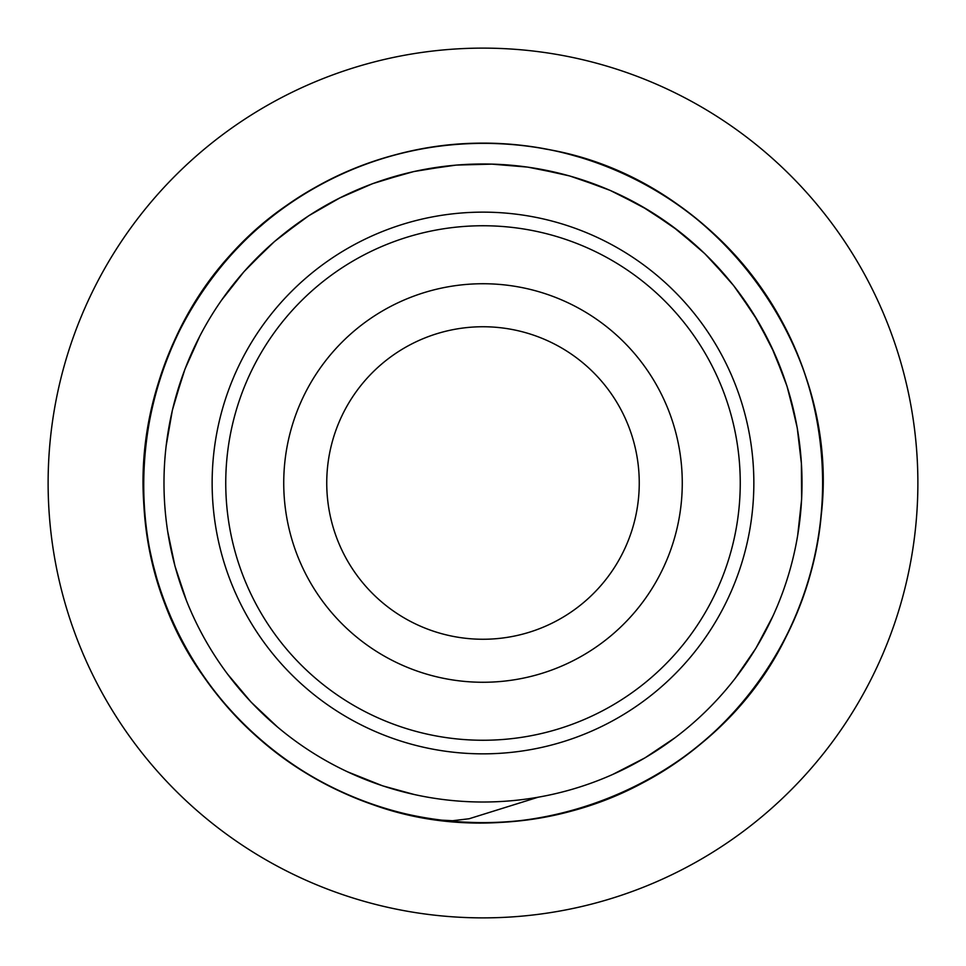 <?xml version="1.0" encoding="UTF-8"?>
<svg xmlns="http://www.w3.org/2000/svg" width="966" height="966" viewBox="0 0 966 966"><rect width="100%" height="100%" fill="white"/><g stroke="black" fill="none" stroke-linecap="round" stroke-linejoin="round"><path stroke-width="1.45" d="M538.122 797.216L469.138 818.745L452.595 820.726L441.208 820.122C306.995 805.306 188.527 702.21 154.958 571.461C124.964 463.33 153.522 341.493 228.459 257.958C302.177 173.361 419.582 130.072 530.588 146.591C641.81 161.515 742.6 235.656 789.971 337.388C838.79 438.431 832.451 563.395 773.633 658.969C716.204 755.376 608.411 818.927 496.246 822.501C384.154 827.681 271.736 772.728 206.953 681.09C104.509 544.752 129.456 334.405 260.965 225.827C345.381 151.891 467.532 124.759 575.313 156.021C683.53 185.738 773.464 272.738 806.743 379.904C841.555 486.586 818.492 609.582 747.382 696.389C677.528 784.223 562.188 832.728 450.554 821.209C338.776 811.295 234.75 741.743 182.864 642.245C99.643 493.385 152.604 288.303 297.492 198.344C391.073 136.411 515.759 125.93 618.373 171.368C721.614 215.346 799.051 313.636 817.647 424.303C837.824 534.693 798.459 653.463 716.349 729.958C635.338 807.6 514.528 840.191 405.454 813.795C296.019 788.956 202.268 706.086 164.208 600.514C124.638 495.498 142.171 371.608 209.308 281.686C275.153 190.809 388.211 137.184 500.231 143.68C612.347 148.571 719.392 213.377 775.686 310.448C833.368 406.71 838.247 531.747 788.244 632.211C716.736 787.036 519.684 864.739 361.755 800.391C256.642 761.087 174.858 666.383 151.324 556.658C126.208 447.282 160.211 326.858 238.807 246.765C316.256 165.56 435.485 127.584 545.633 149.066C713.898 176.802 841.217 346.082 821.209 515.446C811.295 627.224 741.743 731.25 642.245 783.136C543.496 836.435 418.363 835.699 320.241 781.24C221.359 728.195 153.039 623.36 144.429 511.461C131.497 377.102 207.799 239.846 328.947 180.231M774.442 353.266L757.839 320.978L737.626 290.802M678.168 230.657L648.246 210.081L616.151 193.091M801.442 463.946L797.24 427.878L788.92 392.534M754.398 315.327L733.605 285.55L709.515 258.369M642.535 206.736L610.114 190.374L576.026 177.853M492.575 164.123L456.266 165.077L420.319 170.197M340.322 197.668L308.806 215.708L279.572 237.262M626.161 768.103L639.275 761.123M744.17 666.226L752.405 653.849M799.812 520.577L801.2 505.786M796.008 421.381L787 386.195L774.008 352.288M729.427 280.406L704.83 253.696L677.311 229.993M604.004 187.827L569.686 175.957L534.222 168.12M449.685 165.729L413.834 171.55L378.889 181.451M303.312 219.403L274.501 241.512L248.431 266.785M199.853 336.023L184.965 369.145L173.977 403.764M170.161 545.573L173.325 559.652M236.815 685.92L246.632 697.247M361.719 778.077L376.378 783.668M612.734 774.442L645.022 757.839L675.198 737.626M735.343 678.18L755.919 648.246L772.909 616.151M797.699 535.285L801.635 499.18L801.382 462.871M784.911 379.928L771.254 346.263L753.83 314.409M700.012 249.168L672.046 225.996L641.593 206.193M563.238 174.242L527.678 167.106L491.489 164.099M407.555 173.035L372.647 183.649L339.368 198.151M269.285 246.149L243.975 271.688L221.528 300.233M182.912 374.76L172.383 410.176L166.14 445.942M167.661 531.324L174.967 566.076L186.426 600.538M227.517 674.051L251.1 702.125L277.628 727.12M347.398 771.762L382.633 785.841L414.39 794.547M168.784 538.122A319.022 319.022 0 0 0 687.84 727.567A319.022 319.022 0 0 0 592.375 183.323A319.022 319.022 0 0 0 168.784 538.122M229.618 527.448A257.246 257.246 0 0 0 648.186 680.209A257.246 257.246 0 0 0 571.196 241.343A257.246 257.246 0 0 0 229.618 527.448A257.246 257.246 0 0 0 648.186 680.209A257.246 257.246 0 0 0 571.196 241.343A257.246 257.246 0 0 0 229.618 527.448M286.733 517.426A199.262 199.262 0 0 0 610.947 635.761A199.262 199.262 0 0 0 551.32 295.813A199.262 199.262 0 0 0 286.733 517.426M82.46 313.636A434.869 434.869 0 0 0 536.601 914.56A434.869 434.869 0 0 0 829.939 220.803A434.869 434.869 0 0 0 82.46 313.636M327.909 502.03A156.251 156.251 0 0 1 544.063 339.175A156.251 156.251 0 0 1 577.028 607.795A156.251 156.251 0 0 1 327.909 502.03M216.215 529.803A270.866 270.866 0 0 0 656.916 690.642A270.866 270.866 0 0 0 575.869 228.556A270.866 270.866 0 0 0 216.215 529.803"/></g></svg>
